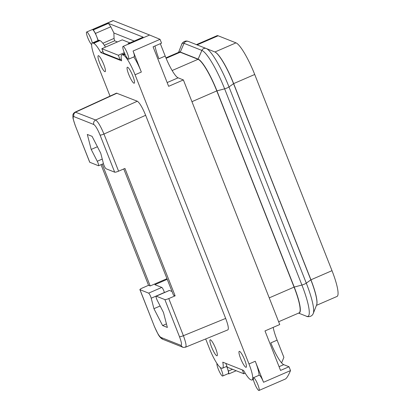 <?xml version="1.0" encoding="UTF-8"?>
<svg xmlns="http://www.w3.org/2000/svg" width="411" height="411" viewBox="0 0 411 411"><rect width="100%" height="100%" fill="white"/><g stroke="black" fill="none" stroke-linecap="round" stroke-linejoin="round"><path stroke-width="0.62" d="M89.804 162.319L75.079 125.103L89.706 162.232L98.424 165.736A3.478 0.637 -113.4 0 0 98.553 165.741A3.478 0.637 -113.4 0 0 97.258 161.24L91.201 149.434L87.312 134.454L92.079 136.344L100.736 153.216L103.459 163.701A3.478 0.637 66.6 0 0 106.059 168.762L114.679 172.183C115.363 172.296 116.662 171.957 118.584 171.176L124.944 168.443L175.132 295.848L168.772 298.576L183.398 335.705C181.472 336.491 180.172 336.825 179.489 336.712C181.626 342.461 182.058 345.317 180.773 345.286L182.628 347.156C182.643 347.459 183.64 347.459 185.608 347.167L227.884 329.869C228.912 328.872 228.172 325.05 225.665 318.412L145.648 115.275C142.406 107.471 139.632 102.791 137.325 101.224L116.503 93.148L75.187 112.08L95.64 119.997C97.921 121.569 100.695 126.254 103.962 134.048L145.648 115.275M98.573 55.721A8.698 1.598 -113.4 0 0 98.25 55.706A8.698 1.598 -113.4 0 0 99.935 63.592A8.698 1.598 -113.4 0 0 104.846 71.648A8.698 1.598 -113.4 0 0 105.165 71.663A8.698 1.598 -113.4 0 0 103.48 63.777A8.698 1.598 -113.4 0 0 98.573 55.721M245.835 367.29A8.698 1.598 -113.4 0 0 246.153 367.306A8.698 1.598 -113.4 0 0 244.468 359.42A8.698 1.598 -113.4 0 0 239.562 351.364A8.698 1.598 -113.4 0 0 239.238 351.348A8.698 1.598 -113.4 0 0 240.923 359.235A8.698 1.598 -113.4 0 0 245.835 367.29M216.756 355.756A8.698 1.598 -113.4 0 0 217.08 355.772A8.698 1.598 -113.4 0 0 215.395 347.886A8.698 1.598 -113.4 0 0 210.483 339.83A8.698 1.598 -113.4 0 0 210.165 339.815A8.698 1.598 -113.4 0 0 211.85 347.701A8.698 1.598 -113.4 0 0 216.756 355.756M127.646 67.255A8.698 1.598 -113.4 0 0 127.323 67.24A8.698 1.598 -113.4 0 0 129.013 75.126A8.698 1.598 -113.4 0 0 133.919 83.181A8.698 1.598 -113.4 0 0 134.243 83.197A8.698 1.598 -113.4 0 0 132.553 75.311A8.698 1.598 -113.4 0 0 127.646 67.255M133.791 56.918A19.481 3.576 -113.4 0 1 141.343 72.048L135.065 74.766L248.989 363.971L255.262 361.254A19.481 3.576 -113.4 0 1 259.048 375.269M135.065 74.766A19.481 3.576 -113.4 0 0 123.413 55.095L122.755 54.833A22.266 4.084 -113.4 0 0 121.928 54.791A22.266 4.084 -113.4 0 0 121.635 60.838L100.813 52.582A22.266 4.084 -113.4 0 0 93.677 43.299L93.014 43.037A19.481 3.576 -113.4 0 0 92.295 43.001A19.481 3.576 -113.4 0 0 95.419 59.04L110.025 96.117M226.939 366.288L222.474 368.22A22.266 4.084 -113.4 0 1 221.652 368.179L220.99 367.917A19.481 3.576 -113.4 0 1 209.338 348.245L205.68 338.957M222.474 368.22A22.266 4.084 -113.4 0 0 222.767 362.173L243.589 370.429A22.266 4.084 -113.4 0 0 250.725 379.713L251.388 379.975A19.481 3.576 -113.4 0 0 252.107 380.011A19.481 3.576 -113.4 0 0 248.989 363.971M165.926 57.853L179.057 52.161A31.308 5.744 66.6 0 1 180.218 52.218A3.478 3.365 -68.4 0 1 180.29 52.027L198.133 59.107A31.457 5.769 66.6 0 1 216.946 90.867L294.235 287.068A31.457 5.769 66.6 0 1 298.705 313.054M102.216 164.159L150.195 285.953L166.979 278.679M316.444 305.368L337.015 296.454A31.308 5.744 -113.4 0 0 332.001 270.674L310.937 279.804A31.308 5.744 66.6 0 1 316.768 304.51A31.308 5.744 66.6 0 1 316.701 304.695M110.795 26.777L95.46 33.425L93.379 29.911L108.442 23.386L110.795 26.777L113.893 32.983L114.058 38.413L114.623 40.817L104.317 45.287M141.343 72.048L133.061 51.026A6.956 1.274 -113.4 0 1 134.176 56.754L128.53 59.199A6.956 1.274 -113.4 0 0 126.932 52.31A6.956 1.274 -113.4 0 0 122.992 46.433A6.956 1.274 -113.4 0 0 123.475 50.414A6.956 1.274 -113.4 0 0 126.48 57.047A19.481 3.576 -113.4 0 1 127.78 58.819A6.956 1.274 -113.4 0 0 128.53 59.199M155.014 45.986A21.567 3.956 -113.4 0 0 158.923 58.773L165.196 56.05L160.326 43.684M93.379 29.911L92.552 29.582A6.956 1.274 66.6 0 1 96.713 36.61A6.956 1.274 66.6 0 1 97.941 40.55M95.46 33.425L98.224 40.432M105.493 47.121A22.266 4.084 -113.4 0 0 99.955 40.581L99.292 40.319A19.481 3.576 -113.4 0 0 98.573 40.278L92.295 43.001A6.956 1.274 -113.4 0 0 89.583 35.762A6.956 1.274 -113.4 0 0 86.649 32.017A6.956 1.274 -113.4 0 0 87.8 37.833A6.956 1.274 -113.4 0 0 91.638 44.593M281.602 362.872L283.888 357.359L277.112 340.164A21.567 3.956 66.6 0 1 273.202 327.377M259.012 390.45A6.956 1.274 -113.4 0 0 257.414 383.561A6.956 1.274 -113.4 0 0 253.479 377.683A6.956 1.274 -113.4 0 0 253.402 377.735A19.481 3.576 -113.4 0 1 253.279 378.942A6.956 1.274 -113.4 0 0 255.889 386.33A6.956 1.274 -113.4 0 0 259.012 390.45L285.47 378.983C286.806 378.115 288.491 375.31 290.526 370.578L289.02 366.756L280.549 370.429L264.992 330.932L279.742 324.541L183.383 79.929L178.097 77.828L167.159 82.57M183.383 79.929L168.638 86.32L153.077 46.823L161.549 43.15L160.043 39.328L149.609 35.022L128.9 43.998A6.956 1.274 -113.4 0 0 128.643 43.987L122.992 46.433M128.9 43.998L128.073 43.669L128.15 44.198M259.048 375.284A6.956 1.274 66.6 0 1 259.125 375.233A6.956 1.274 66.6 0 1 263.543 382.276L255.262 361.254M236.186 370.737L228.881 373.902L228.454 371.046L232.518 369.284M172.147 70.528L198.061 59.297A31.308 5.744 66.6 0 1 216.787 90.908L294.071 287.114A31.308 5.744 66.6 0 1 299.085 312.889L278.643 321.751M279.074 366.679L283.734 364.66L289.02 366.756M216.962 363.478A6.956 1.274 -113.4 0 0 218.996 370.763A6.956 1.274 -113.4 0 0 222.664 376.034A6.956 1.274 -113.4 0 0 220.322 367.521M222.664 376.034L228.316 373.589A6.956 1.274 -113.4 0 0 227.201 367.86A6.956 1.274 -113.4 0 0 226.605 366.432M108.442 23.386L143.136 37.144L128.073 43.669M225.788 363.37L227.304 367.213L243.821 373.763L242.31 369.921M243.821 373.763L245.187 373.173M121.348 59.179L120.115 59.713L103.593 53.163L101.836 48.704L122.262 39.852L129.897 42.878M102.991 51.637L100.813 52.582M149.609 35.022L113.107 20.55L86.649 32.017M165.196 56.05A21.567 3.956 -113.4 0 0 178.097 77.828M150.195 285.953L148.546 285.301L101.029 164.672M228.454 371.046L226.631 366.422M124.317 52.675L118.358 55.254L101.836 48.704M148.546 285.301L142.247 288.06C140.444 288.887 139.689 289.442 139.992 289.719L154.515 326.76L158.096 334.225C159.468 336.758 161.004 338.438 162.71 339.26L160.855 337.385C159.124 336.213 157.043 332.705 154.613 326.848M154.515 326.76L139.889 289.637L148.612 293.141A3.478 0.637 66.6 0 1 151.207 298.201L164.385 292.488A3.478 0.637 66.6 0 0 161.79 287.428L154.865 284.684L167.236 279.321M120.115 59.713L118.358 55.254M283.734 364.66A21.567 3.956 66.6 0 1 270.834 342.882L277.112 340.164M228.208 373.635L228.881 373.902M117.443 41.937L114.623 40.817M196.432 44.629L216.987 35.721A31.308 5.744 66.6 0 1 218.143 35.783L235.986 42.857A31.308 5.744 66.6 0 1 254.712 74.473L332.001 270.674M235.986 42.857L214.927 51.986A31.308 5.744 66.6 0 1 215.102 52.063A31.308 5.744 66.6 0 1 233.654 83.603L254.712 74.473M225.665 318.412L183.398 335.705C186.219 343.38 186.789 347.192 185.109 347.131L185.608 347.167M172.029 291.491L169.419 290.454A3.478 0.637 -113.4 0 0 169.291 290.449L156.113 296.161A3.478 0.637 -113.4 0 0 157.408 300.662L163.47 312.473L167.359 327.449L162.586 325.558L153.93 308.687L151.207 298.201M168.772 298.576C166.851 299.362 165.546 299.696 164.862 299.588L156.242 296.167A3.478 0.637 -113.4 0 0 156.113 296.161M175.132 295.848L173.488 295.196L123.757 168.952M134.171 41.028L113.893 32.983M316.768 304.51L316.634 304.875A31.457 5.769 66.6 0 0 310.844 279.87A3.478 0.617 -21.5 0 0 310.937 279.804L233.654 83.603A3.478 0.617 -21.5 0 1 233.556 83.669L310.844 279.87L306.293 283.143A38.048 6.982 66.6 0 1 313.295 313.388C311.517 318.022 305.995 316.444 306.611 316.295A3.478 3.365 111.6 0 0 306.611 316.295L298.581 313.11M178.569 52.372L181.713 44.352A38.048 6.982 66.6 0 1 184.036 43.34L201.873 50.419L198.133 59.107A3.478 3.365 -68.4 0 0 198.061 59.297L180.218 52.218L166.121 58.326M97.412 146.737L91.201 149.434M153.93 308.687L160.146 305.995M162.586 325.558L166.434 323.894M178.677 52.325A31.457 5.769 66.6 0 1 180.29 52.027L184.036 43.34A3.478 3.365 -68.4 0 1 188.402 41.444A3.478 3.365 -68.4 0 1 188.408 41.444L206.24 48.519A3.478 3.365 -68.4 0 0 201.873 50.419A38.048 6.982 66.6 0 1 224.632 88.838L301.915 285.039A3.478 0.617 -21.5 0 0 306.293 283.143L229.004 86.942L233.556 83.669A31.457 5.769 66.6 0 0 214.748 51.909L206.26 48.529M269.236 297.877L294.071 287.114A3.478 0.617 -21.5 0 0 294.235 287.068L301.915 285.039A38.048 6.982 66.6 0 1 306.606 316.29M114.058 38.413L102.858 43.268M118.584 171.176L103.962 134.048C102.041 134.834 100.736 135.168 100.053 135.055C97.623 129.203 95.542 125.689 93.811 124.518C93.256 122.54 93.867 121.034 95.64 119.997L137.325 101.224M99.955 40.581L93.677 43.299M99.292 40.319L93.014 43.037M263.543 382.276L290.526 370.578M215.102 52.063L214.748 51.909A31.457 5.769 66.6 0 1 214.748 51.909L206.255 48.524A38.048 6.982 66.6 0 1 206.255 48.524A3.478 3.365 -68.4 0 1 206.25 48.524L206.25 48.524A38.048 6.982 66.6 0 1 229.004 86.942A3.478 0.617 -21.5 0 1 224.632 88.838L216.946 90.867A3.478 0.617 -21.5 0 1 216.787 90.908L191.947 101.676M75.182 125.191C73.04 119.442 72.613 116.585 73.893 116.621C73.338 114.638 73.949 113.133 75.722 112.1L117.022 93.174M92.552 29.582L113.261 20.607M124.857 53.923L122.755 54.833M160.043 39.328L133.061 51.026M125.067 54.38L123.413 55.095M73.893 116.621L93.811 124.518M169.419 290.454L156.242 296.167M180.773 345.286L160.855 337.385M164.862 299.588L179.489 336.712M197.11 44.897L218.143 35.783M114.679 172.183L100.053 135.055M102.257 159.078L97.258 161.24M148.612 293.141L161.79 287.428M253.479 377.683L259.125 375.233M316.634 304.875L313.295 313.388M253.366 379.466L252.107 380.011M124.703 53.584L121.928 54.791M206.245 48.524L188.402 41.444C183.804 39.584 181.184 44.696 181.713 44.352M182.628 347.156L162.71 339.26M75.079 125.103L73.035 118.44C72.778 115.686 72.845 114.243 73.225 114.104C73.333 113.523 73.99 112.85 75.187 112.08M103.438 163.624L98.553 165.741"/></g></svg>
